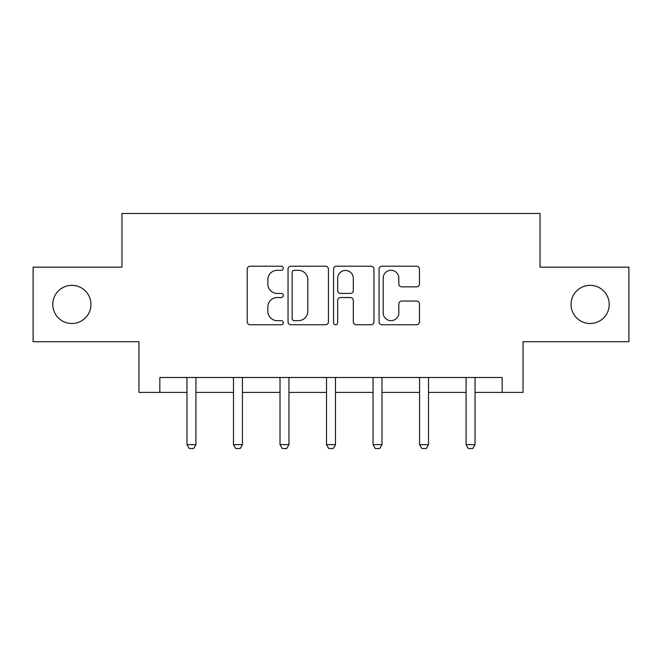 <?xml version="1.0" encoding="UTF-8"?>
<svg xmlns="http://www.w3.org/2000/svg" width="662" height="662" viewBox="0 0 662 662"><rect width="100%" height="100%" fill="white"/><g stroke="black" fill="none" stroke-linecap="round" stroke-linejoin="round"><path stroke-width="0.99" d="M283.286 268.267A2.052 2.052 0 0 0 281.242 266.215L250.145 266.215A2.929 2.929 0 0 0 247.216 269.144L247.216 321.831A2.929 2.929 0 0 0 250.145 324.752L281.242 324.752A2.052 2.052 0 0 0 283.286 322.708A2.052 2.052 0 0 0 281.242 320.656L277.212 320.656A9.367 9.367 0 0 1 267.853 311.289L267.853 306.903A9.367 9.367 0 0 1 277.212 297.536L281.242 297.536A2.052 2.052 0 0 0 283.286 295.484A2.052 2.052 0 0 0 281.242 293.44L277.212 293.44A9.367 9.367 0 0 1 267.853 284.072L267.853 279.678A9.367 9.367 0 0 1 277.212 270.311L281.242 270.311A2.052 2.052 0 0 0 283.286 268.267M571.049 304.429A19.082 19.082 0 0 0 590.132 323.511A19.082 19.082 0 0 0 609.222 304.429A19.082 19.082 0 0 0 590.132 285.347A19.082 19.082 0 0 0 571.049 304.429M52.778 304.429A19.082 19.082 0 0 0 71.868 323.511A19.082 19.082 0 0 0 90.951 304.429A19.082 19.082 0 0 0 71.868 285.347A19.082 19.082 0 0 0 52.778 304.429M416.539 286.853A2.929 2.929 0 0 0 419.468 283.924L419.468 269.144A2.929 2.929 0 0 0 416.539 266.215L382.007 266.215A2.929 2.929 0 0 0 379.078 269.144L379.078 321.831A2.929 2.929 0 0 0 382.007 324.752L416.539 324.752A2.929 2.929 0 0 0 419.468 321.831L419.468 303.974A2.929 2.929 0 0 0 416.539 301.045L401.76 301.045A2.929 2.929 0 0 0 398.83 303.974L398.83 312.828A7.828 7.828 0 0 1 391.002 320.656A7.828 7.828 0 0 1 383.174 312.828L383.174 278.139A7.828 7.828 0 0 1 391.002 270.311A7.828 7.828 0 0 1 398.83 278.139L398.83 283.924A2.929 2.929 0 0 0 401.76 286.853L416.539 286.853M159.832 392.401L159.832 377.489L502.168 377.489L502.168 392.401L523.038 392.401L523.038 341.708L628.9 341.708L628.9 267.158L540.035 267.158L540.035 213.478L121.965 213.478L121.965 267.158L33.1 267.158L33.1 341.708L138.962 341.708L138.962 392.401L186.974 392.401M328.435 269.144A2.929 2.929 0 0 0 325.514 266.215L290.974 266.215A2.929 2.929 0 0 0 288.044 269.144L288.044 321.831A2.929 2.929 0 0 0 290.974 324.752L325.514 324.752A2.929 2.929 0 0 0 328.435 321.831L328.435 269.144M336.486 266.215L371.026 266.215A2.929 2.929 0 0 1 373.956 269.144L373.956 321.831A2.929 2.929 0 0 1 371.026 324.752L356.247 324.752A2.929 2.929 0 0 1 353.318 321.831L353.318 300.457A2.929 2.929 0 0 0 350.388 297.536L340.582 297.536A2.929 2.929 0 0 0 337.661 300.457L337.661 322.708A2.052 2.052 0 0 1 335.609 324.752A2.052 2.052 0 0 1 333.565 322.708L333.565 269.144A2.929 2.929 0 0 1 336.486 266.215M195.919 392.401L233.487 392.401M242.433 392.401L280.009 392.401M288.955 392.401L326.523 392.401M335.477 392.401L373.045 392.401M381.991 392.401L419.567 392.401M428.513 392.401L466.081 392.401M475.026 392.401L502.168 392.401M294.193 270.311A2.052 2.052 0 0 0 292.141 272.363L292.141 318.604A2.052 2.052 0 0 0 294.193 320.656L298.438 320.656A9.367 9.367 0 0 0 307.805 311.289L307.805 279.678A9.367 9.367 0 0 0 298.438 270.311L294.193 270.311M353.318 278.288A7.828 7.828 0 0 0 345.49 270.46A7.828 7.828 0 0 0 337.661 278.288L337.661 290.51A2.929 2.929 0 0 0 340.582 293.44L350.388 293.44A2.929 2.929 0 0 0 353.318 290.51L353.318 278.288M196.258 377.489L196.06 378.134A2.979 2.979 0 0 0 195.919 379.036L195.919 444.641L193.676 448.522L189.208 448.522L186.974 444.641L186.974 379.036A2.979 2.979 0 0 0 186.833 378.134L186.626 377.489M186.974 444.641L195.919 444.641M242.78 377.489L242.573 378.134A2.979 2.979 0 0 0 242.433 379.036L242.433 444.641L240.198 448.522L235.722 448.522L233.487 444.641L233.487 379.036A2.979 2.979 0 0 0 233.347 378.134L233.14 377.489M233.487 444.641L242.433 444.641M289.302 377.489L289.095 378.134A2.979 2.979 0 0 0 288.955 379.036L288.955 444.641L286.72 448.522L282.244 448.522L280.009 444.641L280.009 379.036A2.979 2.979 0 0 0 279.869 378.134L279.662 377.489M280.009 444.641L288.955 444.641M335.816 377.489L335.609 378.134A2.979 2.979 0 0 0 335.477 379.036L335.477 444.641L333.234 448.522L328.766 448.522L326.523 444.641L326.523 379.036A2.979 2.979 0 0 0 326.391 378.134L326.184 377.489M326.523 444.641L335.477 444.641M382.338 377.489L382.131 378.134A2.979 2.979 0 0 0 381.991 379.036L381.991 444.641L379.756 448.522L375.28 448.522L373.045 444.641L373.045 379.036A2.979 2.979 0 0 0 372.905 378.134L372.698 377.489M373.045 444.641L381.991 444.641M428.86 377.489L428.653 378.134A2.979 2.979 0 0 0 428.513 379.036L428.513 444.641L426.278 448.522L421.802 448.522L419.567 444.641L419.567 379.036A2.979 2.979 0 0 0 419.427 378.134L419.22 377.489M419.567 444.641L428.513 444.641M475.374 377.489L475.167 378.134A2.979 2.979 0 0 0 475.026 379.036L475.026 444.641L472.792 448.522L468.324 448.522L466.081 444.641L466.081 379.036A2.979 2.979 0 0 0 465.94 378.134L465.742 377.489M466.081 444.641L475.026 444.641"/></g></svg>
